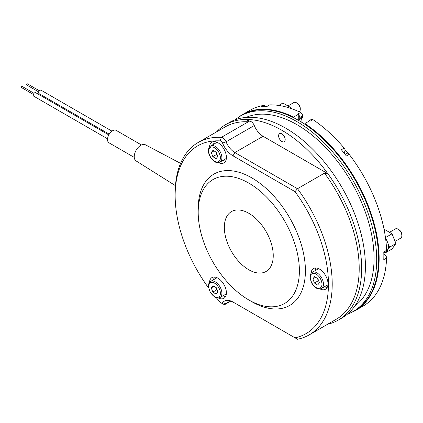 <?xml version="1.0" encoding="UTF-8"?>
<svg xmlns="http://www.w3.org/2000/svg" width="423" height="423" viewBox="0 0 423 423"><rect width="100%" height="100%" fill="white"/><g stroke="black" fill="none" stroke-linecap="round" stroke-linejoin="round"><path stroke-width="0.63" d="M34.041 93.293L21.816 86.229A0.666 0.386 120 0 0 21.15 86.615A0.666 0.386 120 0 0 21.15 87.381L33.375 94.44M39.466 90.813L27.241 83.754A0.666 0.386 120 0 0 26.575 84.135A0.666 0.386 120 0 0 26.575 84.907L38.8 91.965M111.989 131.146L41.073 90.205A1.993 1.153 120 0 0 39.08 91.352A1.993 1.153 120 0 0 39.08 93.657L109.234 134.165M108.801 134.916L35.648 92.679A1.993 1.153 120 0 0 33.65 93.832A1.993 1.153 120 0 0 33.65 96.137L107.564 138.807M134.265 157.409L109.012 142.831A7.18 4.145 -60 0 1 107.553 138.918A7.18 4.145 -60 0 1 110.905 132.061A7.18 4.145 -60 0 1 116.193 130.39L141.446 144.967M216.079 294.107L212.822 292.087L211.299 287.883L213.033 285.699L216.29 287.719L217.813 291.923L216.079 294.107M216.037 287.561L216.581 289.914L217.163 290.136M216.581 289.914L212.822 292.087M211.299 287.883L214.022 286.313M288.179 105.819L293.853 102.546A5.319 3.072 60 0 1 296.512 102.805A5.319 3.072 60 0 1 300.277 109.324A5.319 3.072 60 0 1 299.172 111.757L299.124 111.788M300.277 109.324L300.277 108.388A4.177 2.411 -120 0 0 297.321 103.275L296.512 102.805M211.299 152.449L213.033 150.265L216.29 152.285L217.813 156.489L216.079 158.673L212.822 156.653L211.299 152.449L214.022 150.879M216.037 152.127L216.581 154.48L217.163 154.702M216.581 154.48L212.822 156.653M347.415 314.162A112.793 65.121 -120 0 0 353.337 311.397L355.22 310.308A112.793 65.121 -120 0 0 378.58 258.675A112.793 65.121 -120 0 0 329.348 145.168A112.793 65.121 -120 0 0 242.432 114.95L240.55 116.034A112.793 65.121 -120 0 0 235.188 119.783M291.024 108.489L290.479 107.421L282.876 103.032L278.715 105.438M289.506 107.981L290.479 107.421M385.623 238.741A9.179 5.298 60 0 1 386.569 250.76M389.757 232.179L395.426 228.906A5.319 3.072 60 0 1 398.091 229.171A5.319 3.072 60 0 1 401.416 233.406A5.319 3.072 60 0 1 401.85 235.685A5.319 3.072 60 0 1 400.75 238.123L395.204 241.322M401.85 235.685L401.85 234.754A4.177 2.411 -120 0 0 401.506 232.962A4.177 2.411 -120 0 0 398.894 229.636L398.091 229.171M317.863 278.646L319.386 282.85L317.652 285.033L314.395 283.013L312.877 278.81L314.606 276.626L317.863 278.646M315.595 277.239L312.877 278.81M317.61 278.487L318.159 280.84L314.395 283.013M318.159 280.84L318.736 281.062M175.445 185.66L136.063 160.904A9.311 5.377 -60 0 1 134.244 156.299A9.311 5.377 -60 0 1 138.395 147.23A9.311 5.377 -60 0 1 145.369 144.782L180.573 163.368M385.416 237.208L389.567 247.212L385.765 252.616L392.052 248.988L395.854 243.579L392.052 233.782L384.449 229.393L384.11 229.589M385.765 252.616L385.025 252.187M389.567 247.212L395.854 243.579M385.765 237.414L392.052 233.782M281.898 141.494A4.653 2.686 60 0 1 278.852 137.396A4.653 2.686 60 0 1 279.566 133.663A4.653 2.686 60 0 1 284.224 136.349A4.653 2.686 60 0 1 284.224 141.726A4.653 2.686 60 0 1 281.898 141.494M214.392 277.028A11.971 6.911 -120 0 0 213.663 279.666M222.974 295.793A11.971 6.911 -120 0 0 225.628 296.481M209.496 282.427A11.971 6.911 60 0 1 210.612 278.831A11.971 6.911 60 0 1 211.955 277.583A11.971 6.911 60 0 1 223.926 284.494A11.971 6.911 60 0 1 223.926 298.315A11.971 6.911 60 0 1 218.501 298.025M214.392 141.594A11.971 6.911 -120 0 0 213.663 144.232M222.974 160.359A11.971 6.911 -120 0 0 225.628 161.047M209.496 146.993A11.971 6.911 60 0 1 211.955 142.149A11.971 6.911 60 0 1 225.274 151.857A11.971 6.911 60 0 1 223.926 162.881A11.971 6.911 60 0 1 218.501 162.591M324.547 286.72A11.971 6.911 -120 0 0 327.201 287.407M315.97 267.955A11.971 6.911 -120 0 0 315.235 270.593M311.069 273.353A11.971 6.911 60 0 1 313.533 268.51A11.971 6.911 60 0 1 325.504 275.421A11.971 6.911 60 0 1 325.504 289.242A11.971 6.911 60 0 1 320.074 288.951M295.032 191.651A108.404 62.588 60 0 1 295.032 337.829L297.491 339.246A111.064 64.122 -120 0 0 309.213 334.879A111.064 64.122 -120 0 0 297.491 188.727L234.871 152.571A14.631 8.449 60 0 1 226.062 141.805A5.319 3.072 -120 0 0 221.308 137.385A111.064 64.122 -120 0 0 198.149 142.509A111.064 64.122 -120 0 0 175.148 193.353L175.148 195.526A108.404 62.588 60 0 1 220.203 140.896A2.66 1.533 60 0 1 222.577 143.106A17.29 9.983 -120 0 0 232.988 155.833L295.032 191.651L297.491 188.727L324.483 173.144L327.862 173.679A112.793 65.121 -120 0 0 246.662 119.439A112.793 65.121 -120 0 0 225.501 124.722A112.793 65.121 -120 0 0 216.528 131.902M220.98 302.82L222.858 303.904A5.319 3.072 -120 0 0 225.517 304.169A5.319 3.072 -120 0 0 226.062 303.688A14.631 8.449 60 0 1 227.553 302.371A14.631 8.449 60 0 1 234.871 303.095L232.988 302.006A17.29 9.983 -120 0 0 222.577 302.709A2.66 1.533 60 0 1 220.98 302.82A2.66 1.533 60 0 1 220.203 302.181A108.404 62.588 60 0 1 216.38 297.829M208.587 287.936A108.404 62.588 60 0 1 175.148 195.526M295.032 337.829L232.988 302.006M220.203 140.896L221.308 137.385L249.522 121.094A5.319 3.072 60 0 1 254.276 125.52A14.631 8.449 -120 0 0 263.085 136.285L327.862 173.679A112.793 65.121 -120 0 1 361.649 268.452A112.793 65.121 -120 0 1 338.289 320.084A112.793 65.121 -120 0 1 327.862 324.203A112.793 65.121 -120 0 1 327.587 324.267M309.213 334.879L336.206 319.291A111.064 64.122 -120 0 0 324.483 173.144M248.787 299.944L251.796 301.684A75.817 43.77 -120 0 0 305.411 270.731A75.817 43.77 -120 0 0 251.801 177.877A75.817 43.77 -120 0 0 198.191 208.83L198.191 212.304A71.561 41.317 -120 0 0 248.787 299.944A71.561 41.317 -120 0 0 299.389 270.731A71.561 41.317 -120 0 0 248.787 183.09A71.561 41.317 -120 0 0 198.191 212.304M249.522 121.094L246.662 119.439L248.301 121.798A111.064 64.122 -120 0 0 225.142 126.926L198.149 142.509M353.337 311.397A112.793 65.121 -120 0 0 376.697 259.764A112.793 65.121 -120 0 0 327.465 146.252A112.793 65.121 -120 0 0 240.55 116.034M354.871 305.951A109.065 62.969 -120 0 0 374.064 258.242A109.065 62.969 -120 0 0 328.734 150.937A109.065 62.969 -120 0 0 246.033 117.43M338.289 320.084L342.054 317.911A112.793 65.121 -120 0 0 365.414 266.279A112.793 65.121 -120 0 0 316.182 152.772A112.793 65.121 -120 0 0 229.261 122.554L225.501 124.722M273.242 255.635A34.58 19.966 -120 0 0 258.146 220.832A34.58 19.966 -120 0 0 231.497 211.569A34.58 19.966 -120 0 0 231.497 251.5A34.58 19.966 -120 0 0 266.083 271.466A34.58 19.966 -120 0 0 273.242 255.635M265.871 106.543A2.66 1.533 -120 0 0 263.867 105.401A113.057 65.274 -120 0 0 250.199 110.16L242.675 114.501A113.057 65.274 60 0 1 293.557 117.076L298.263 114.358A113.057 65.274 -120 0 0 297.739 114.104L300.563 112.47A113.057 65.274 -120 0 0 269.71 104.878A2.66 1.533 -120 0 0 269.25 105.004L266.633 106.517M298.675 120.449A7.979 4.605 60 0 1 299.389 119.397A2.66 1.533 -120 0 0 299.764 118.308L299.764 117.435L302.588 115.807A2.66 1.533 -120 0 0 300.563 112.47M302.588 115.807L302.588 116.679A2.66 1.533 60 0 1 302.212 117.768A7.979 4.605 -120 0 0 301.128 121.903M343.508 152.375L344.914 151.561A2.66 1.533 -120 0 0 344.169 148.124A113.057 65.274 -120 0 0 312.888 119.593A2.66 1.533 -120 0 0 311.413 119.371L308.594 120.999A2.66 1.533 60 0 1 309.456 120.925M344.914 151.561L343.957 152.93M383.809 252.896L386.051 251.6A2.66 1.533 -120 0 0 386.596 250.289A113.057 65.274 -120 0 0 349.176 154.353A2.66 1.533 -120 0 0 346.844 153.311L345.073 154.337M383.835 254.218L384.719 254.725L383.846 255.233M312.888 119.593L310.07 121.221A113.057 65.274 -120 0 0 309.546 120.872L304.846 123.59A113.057 65.274 60 0 1 374.096 223.36A113.057 65.274 60 0 1 355.727 310.323L363.251 305.977A113.057 65.274 -120 0 0 386.596 258.078A2.66 1.533 -120 0 0 384.719 254.725M308.103 121.708A2.66 1.533 60 0 1 308.594 120.999M298.263 114.358L298.263 120.211M298.263 114.443A2.66 1.533 60 0 1 299.764 117.435M386.596 258.078L383.777 259.706A113.057 65.274 -120 0 0 383.777 251.918L386.596 250.289M349.176 154.353L346.352 155.981A113.057 65.274 -120 0 0 341.345 149.753L344.169 148.124M269.71 104.878L266.887 106.506A113.057 65.274 -120 0 0 261.049 107.03L263.867 105.401M355.727 310.323A113.057 65.274 60 0 1 351.101 312.592M304.846 123.59L304.846 124.272M293.557 117.694L293.557 117.076M238.392 117.377A113.057 65.274 60 0 1 242.675 114.501M214.339 296.507A8.248 4.759 60 0 1 209.618 283.468A8.248 4.759 60 0 1 219.711 289.734A8.248 4.759 60 0 1 214.339 296.507M219.965 297.533A9.311 5.377 -120 0 0 219.965 286.783A9.311 5.377 -120 0 0 210.654 281.406C208.999 282.464 208.264 284.282 208.444 286.857L210.236 292.341L214.53 296.978C216.539 298.199 218.347 298.384 219.965 297.533L226.358 293.842M209.618 148.034A8.248 4.759 60 0 1 219.711 154.3A8.248 4.759 60 0 1 214.339 161.073A8.248 4.759 60 0 1 209.618 148.034M219.965 162.099A9.311 5.377 -120 0 0 219.965 151.349A9.311 5.377 -120 0 0 210.654 145.972L209.538 146.94C207.852 149.536 208.079 152.846 210.215 156.864C214.969 163.659 217.512 162.924 219.965 162.099L226.358 158.403M321.284 280.661A8.248 4.759 60 0 1 315.912 287.434A8.248 4.759 60 0 1 311.196 274.395A8.248 4.759 60 0 1 321.284 280.661M322.701 280.206A9.311 5.377 -120 0 0 312.227 272.333C310.577 273.39 309.837 275.209 310.017 277.784L311.814 283.267C316.626 290.078 319.101 289.258 321.538 288.46A9.311 5.377 -120 0 0 322.701 280.206M263.085 136.285L234.871 152.571L232.988 155.833M254.276 125.52L226.062 141.805L222.577 143.106M229.446 301.736L226.062 303.688L222.577 302.709M299.764 118.308L302.588 116.679M299.389 119.397L302.212 117.768M210.654 281.406L217.047 277.715M210.654 145.972L217.047 142.281M321.538 288.46L327.936 284.769M312.227 272.333L318.625 268.642M229.795 301.699L225.517 304.169M349.112 154.273L345.031 149.726"/></g></svg>
